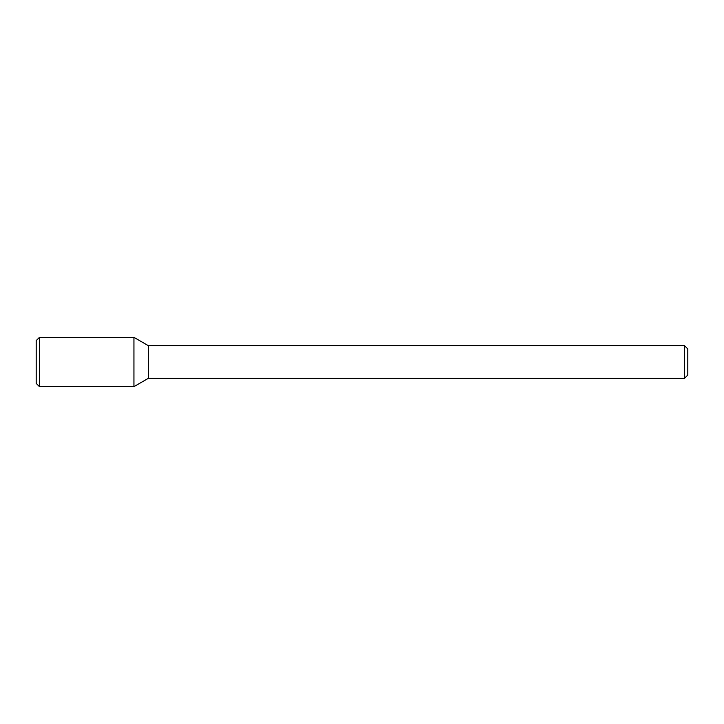 <?xml version="1.0" encoding="UTF-8"?>
<svg xmlns="http://www.w3.org/2000/svg" width="724" height="724" viewBox="0 0 724 724"><rect width="100%" height="100%" fill="white"/><g stroke="black" fill="none" stroke-linecap="round" stroke-linejoin="round"><path stroke-width="1.09" d="M133.94 386.643L133.94 337.357L39.458 337.357L39.458 386.643L133.94 386.643L133.94 337.357L148.402 345.71L148.402 378.29L133.94 386.643M684.542 378.29L684.542 345.71L687.8 348.968L687.8 375.032L684.542 378.29L148.402 378.29M39.458 386.643L36.2 383.385L36.2 340.615L39.458 337.357M684.542 345.71L148.402 345.71"/></g></svg>
